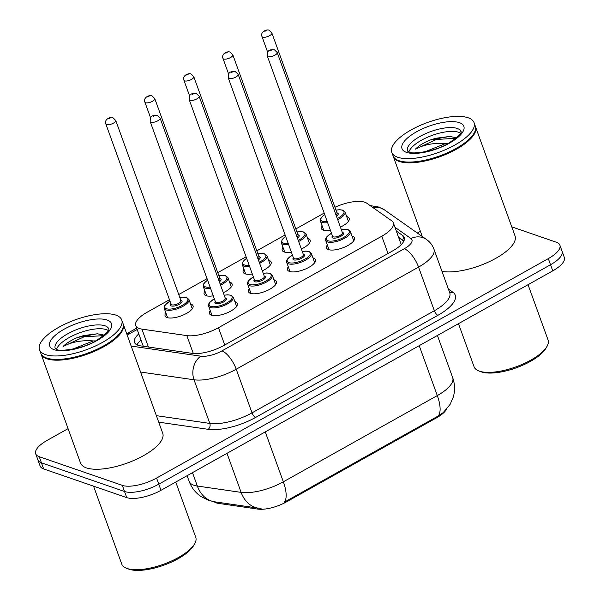 <?xml version="1.0" encoding="UTF-8"?>
<svg xmlns="http://www.w3.org/2000/svg" width="600" height="600" viewBox="0 0 600 600"><rect width="100%" height="100%" fill="white"/><g stroke="black" fill="none" stroke-linecap="round" stroke-linejoin="round"><path stroke-width="0.9" d="M234.892 301.627A14.865 5.423 160.1 0 1 235.41 301.785A14.865 5.423 160.1 0 1 237.405 303.435A14.865 5.423 160.1 0 1 228.173 312.413A14.865 5.423 160.1 0 1 211.447 315.202A14.865 5.423 160.1 0 1 209.452 313.553A14.865 5.423 160.1 0 1 210.225 310.553M273.93 279.765A14.865 5.423 160.1 0 1 274.44 279.915A14.865 5.423 160.1 0 1 276.442 281.565A14.865 5.423 160.1 0 1 267.21 290.55A14.865 5.423 160.1 0 1 250.485 293.332A14.865 5.423 160.1 0 1 248.49 291.683A14.865 5.423 160.1 0 1 249.263 288.69M312.968 257.895A14.865 5.423 160.1 0 1 313.478 258.053A14.865 5.423 160.1 0 1 315.48 259.702A14.865 5.423 160.1 0 1 306.248 268.68A14.865 5.423 160.1 0 1 289.522 271.47A14.865 5.423 160.1 0 1 287.528 269.82A14.865 5.423 160.1 0 1 288.3 266.827M351.998 236.032A14.865 5.423 160.1 0 1 352.515 236.183A14.865 5.423 160.1 0 1 354.51 237.833A14.865 5.423 160.1 0 1 345.285 246.817A14.865 5.423 160.1 0 1 328.56 249.608A14.865 5.423 160.1 0 1 326.558 247.95A14.865 5.423 160.1 0 1 327.337 244.958M190.538 303.99A14.865 5.423 160.1 0 1 191.055 304.14A14.865 5.423 160.1 0 1 193.05 305.79A14.865 5.423 160.1 0 1 183.817 314.775A14.865 5.423 160.1 0 1 167.093 317.558A14.865 5.423 160.1 0 1 165.097 315.907A14.865 5.423 160.1 0 1 165.87 312.915M229.575 282.12A14.865 5.423 160.1 0 1 230.085 282.278A14.865 5.423 160.1 0 1 232.087 283.928A14.865 5.423 160.1 0 1 223.29 292.702M213.27 295.845A14.865 5.423 160.1 0 1 206.13 295.695A14.865 5.423 160.1 0 1 204.135 294.045A14.865 5.423 160.1 0 1 204.907 291.053M268.605 260.257A14.865 5.423 160.1 0 1 269.123 260.407A14.865 5.423 160.1 0 1 271.118 262.058A14.865 5.423 160.1 0 1 262.327 270.84M252.308 273.983A14.865 5.423 160.1 0 1 245.167 273.832A14.865 5.423 160.1 0 1 243.165 272.183A14.865 5.423 160.1 0 1 243.945 269.183M307.642 238.388A14.865 5.423 160.1 0 1 308.16 238.545A14.865 5.423 160.1 0 1 310.155 240.195A14.865 5.423 160.1 0 1 301.365 248.97M291.345 252.12A14.865 5.423 160.1 0 1 284.205 251.962A14.865 5.423 160.1 0 1 282.202 250.312A14.865 5.423 160.1 0 1 282.983 247.32M346.68 216.525A14.865 5.423 160.1 0 1 347.197 216.683A14.865 5.423 160.1 0 1 349.192 218.333A14.865 5.423 160.1 0 1 340.403 227.108M330.382 230.25A14.865 5.423 160.1 0 1 323.235 230.1A14.865 5.423 160.1 0 1 321.24 228.45A14.865 5.423 160.1 0 1 322.013 225.45M169.47 299.722L147.322 312.127A26.227 9.57 -19.9 0 0 135.773 325.582A26.227 9.57 -19.9 0 0 141.9 329.108L186.825 335.61A26.227 9.57 -19.9 0 0 218.483 327.69L381.78 236.22A26.227 9.57 -19.9 0 0 393.322 222.765A26.227 9.57 -19.9 0 0 391.755 220.822L366.712 203.175A26.227 9.57 -19.9 0 0 364.755 202.208A26.227 9.57 -19.9 0 0 334.957 207.263M214.087 501.728A23.61 8.617 -19.9 0 0 218.52 503.393L257.827 509.092A23.61 8.617 -19.9 0 0 286.32 501.96L436.62 417.772A23.61 8.617 -19.9 0 0 446.385 409.485M324.165 213.075L295.853 228.93M285.127 234.938L256.815 250.8M246.09 256.808L217.778 272.663M207.053 278.67L178.74 294.525M511.763 226.853L556.35 242.243A26.227 9.57 160.1 0 1 559.875 245.153A26.227 9.57 160.1 0 1 548.325 258.608L156.562 478.058A26.227 9.57 160.1 0 1 122.302 485.37L39.218 456.69L41.438 462.817A26.227 9.57 160.1 0 1 37.912 459.908A26.227 9.57 160.1 0 0 41.438 462.817L124.523 491.498L41.438 462.817L43.65 468.938A26.227 9.57 160.1 0 1 40.125 466.028L35.693 453.78A26.227 9.57 160.1 0 1 47.242 440.325L68.085 428.647M156.562 478.058L158.782 484.185A26.227 9.57 160.1 0 1 124.523 491.498A26.227 9.57 160.1 0 0 158.782 484.185L550.545 264.735L158.782 484.185L160.995 490.305A26.227 9.57 160.1 0 1 126.735 497.618L43.65 468.938M559.875 245.153L562.088 251.28A26.227 9.57 160.1 0 1 550.545 264.735A26.227 9.57 160.1 0 0 562.088 251.28L564.308 257.4A26.227 9.57 160.1 0 1 552.757 270.855L160.995 490.305M261.09 508.425L258.368 508.147A30.6 23.535 -81.8 0 1 241.125 492.382A34.973 12.758 -19.9 0 0 283.343 481.822A30.6 11.723 -119.3 0 1 284.19 502.268L438.143 416.033L443.19 412.635L450.127 404.362L453.315 396.975C455.145 390.487 454.935 384.037 452.685 377.64L437.415 335.468M417.315 233.025L420.39 231.308M39.218 456.69A26.227 9.57 160.1 0 1 35.693 453.78M138.788 333.892A26.227 9.57 -19.9 0 0 134.46 342.36A26.227 9.57 -19.9 0 0 140.58 345.877L192.248 353.362A26.227 9.57 -19.9 0 0 223.905 345.442L392.692 250.897A26.227 9.57 -19.9 0 0 404.235 237.442A26.227 9.57 -19.9 0 0 402.668 235.493L396.315 231.022M137.04 344.888A26.227 9.57 160.1 0 1 141 340.02M398.528 237.142L403.92 240.938M528.053 284.7L548.062 339.975A39.345 14.355 160.1 0 1 547.02 346.335L545.977 348.18A37.598 13.717 160.1 0 1 516.668 367.657A37.598 13.717 160.1 0 1 481.32 371.873A37.598 13.717 160.1 0 1 480.93 371.73L478.942 370.98A39.345 14.355 160.1 0 1 474.067 366.757L458.475 323.67M547.02 346.335A39.345 14.355 160.1 0 1 516.352 366.72A39.345 14.355 160.1 0 1 479.362 371.13A39.345 14.355 160.1 0 1 478.942 370.98M475.403 126.458A43.718 15.953 160.1 0 1 475.56 126.84A43.718 15.953 160.1 0 1 448.41 153.248A43.718 15.953 160.1 0 1 399.217 161.453A43.718 15.953 160.1 0 1 393.345 156.6A43.718 15.953 160.1 0 1 393.217 156.21M474.037 122.625L475.283 126.075A43.718 15.953 160.1 0 1 474.12 133.14L473.857 133.605A43.282 15.795 160.1 0 1 440.123 156.023A43.282 15.795 160.1 0 1 399.435 160.875A43.282 15.795 160.1 0 1 398.978 160.71L398.482 160.523A43.718 15.953 160.1 0 1 393.067 155.835L391.822 152.385A43.718 15.953 160.1 0 1 418.965 125.977A43.718 15.953 160.1 0 1 468.158 117.773A43.718 15.953 160.1 0 1 474.037 122.625A43.718 15.953 160.1 0 1 446.888 149.04A43.718 15.953 160.1 0 1 397.695 157.245A43.718 15.953 160.1 0 1 391.822 152.385M474.12 133.14A43.718 15.953 160.1 0 1 440.04 155.79A43.718 15.953 160.1 0 1 398.94 160.688A43.718 15.953 160.1 0 1 398.482 160.523M408.915 151.928A28.508 10.402 160.1 0 1 430.08 136.163A28.508 10.402 160.1 0 1 458.67 132.292A28.508 10.402 160.1 0 1 460.605 133.215M456.555 137.79L449.625 136.425L429.885 140.078C423.555 142.8 418.71 145.83 415.35 149.167C424.162 144.525 434.228 142.672 445.53 143.587L447.967 143.558M424.725 151.882L445.53 143.587M475.56 126.84L515.04 235.913A43.718 15.953 160.1 0 1 490.507 261.097A43.718 15.953 160.1 0 1 441.982 271.373M415.35 149.167L436.357 139.462L455.955 138.292M429.885 140.078L435.915 138.248L449.752 136.433M175.748 482.04L195.757 537.322A39.345 14.355 160.1 0 1 194.715 543.683L193.665 545.52A37.598 13.717 160.1 0 1 164.363 565.005A37.598 13.717 160.1 0 1 129.015 569.213A37.598 13.717 160.1 0 1 128.618 569.07L126.637 568.32A39.345 14.355 160.1 0 1 121.762 564.105L93.547 486.165M194.715 543.683A39.345 14.355 160.1 0 1 164.04 564.067A39.345 14.355 160.1 0 1 127.05 568.47A39.345 14.355 160.1 0 1 126.637 568.32M123.097 323.805A43.718 15.953 160.1 0 1 123.255 324.18A43.718 15.953 160.1 0 1 96.105 350.595A43.718 15.953 160.1 0 1 46.912 358.8A43.718 15.953 160.1 0 1 41.04 353.94A43.718 15.953 160.1 0 1 40.912 353.558M123.255 324.18L162.735 433.26A43.718 15.953 160.1 0 1 135.593 459.668A43.718 15.953 160.1 0 1 86.4 467.873A43.718 15.953 160.1 0 1 80.52 463.02L41.04 353.94M121.725 319.972L122.977 323.415A43.718 15.953 160.1 0 1 121.815 330.487L121.552 330.945A43.282 15.795 160.1 0 1 87.817 353.37A43.282 15.795 160.1 0 1 47.13 358.215A43.282 15.795 160.1 0 1 46.672 358.05L46.178 357.862A43.718 15.953 160.1 0 1 40.763 353.175L39.51 349.733A43.718 15.953 160.1 0 1 66.66 323.325A43.718 15.953 160.1 0 1 115.852 315.12A43.718 15.953 160.1 0 1 121.725 319.972A43.718 15.953 160.1 0 1 94.582 346.38A43.718 15.953 160.1 0 1 45.39 354.585A43.718 15.953 160.1 0 1 39.51 349.733M121.815 330.487A43.718 15.953 160.1 0 1 87.735 353.138A43.718 15.953 160.1 0 1 46.635 358.035A43.718 15.953 160.1 0 1 46.178 357.862M56.602 349.267A28.508 10.402 160.1 0 1 77.775 333.51A28.508 10.402 160.1 0 1 106.365 329.64A28.508 10.402 160.1 0 1 108.3 330.555M104.25 335.138L97.32 333.765L77.58 337.425C71.242 340.147 66.405 343.178 63.045 346.507C71.858 341.873 81.915 340.013 93.225 340.935L95.655 340.905M72.42 349.23L93.225 340.935M63.045 346.507L84.052 336.81L103.65 335.64M77.58 337.425L83.61 335.595L97.448 333.772M218.52 503.393L218.13 502.312M257.827 509.092L257.438 508.013M286.32 501.96L286.05 501.21M436.62 417.772L436.35 417.015M388.035 253.507L381.78 236.22M224.737 344.978L218.483 327.69M193.298 353.49L186.825 335.61M148.38 347.01L141.9 329.108M258.368 508.147L214.567 501.803L208.538 500.34L200.97 496.545C195.45 492.728 191.512 487.665 189.165 481.342A34.973 12.758 -19.9 0 0 193.86 485.228A34.973 12.758 -19.9 0 0 197.333 486.037L241.125 492.382L226.995 453.338M265.267 431.895L283.343 481.822L437.295 395.588A30.6 11.723 60.7 0 1 438.143 416.033M419.22 345.66L437.295 395.588A34.973 12.758 -19.9 0 0 452.685 377.64M214.567 501.803A30.6 23.535 -81.8 0 1 197.333 486.037L192.487 472.665M552.757 270.855L548.325 258.608M126.735 497.618L122.302 485.37M448.38 289.035L452.88 292.207A39.345 14.355 160.1 0 1 437.918 315.308L255.6 417.435A39.345 14.355 160.1 0 1 208.118 429.315L158.715 422.16M433.942 249.157A34.973 12.758 160.1 0 1 418.553 267.097L434.347 310.725A34.973 12.758 -19.9 0 0 449.737 292.785L433.942 249.157C432.465 245.183 429.99 241.972 426.525 239.513L384.577 209.962A17.49 15.78 -54.8 0 0 373.02 207.623M131.183 346.08L200.843 356.175A17.49 6.383 -19.9 0 0 221.947 350.895L404.265 248.767A17.49 6.697 60.7 0 1 418.553 267.097L236.235 369.218A34.973 12.758 160.1 0 1 194.025 379.778L209.82 423.412A34.973 12.758 -19.9 0 0 252.03 412.853L434.347 310.725A4.373 1.672 -119.3 0 0 437.918 315.308M200.843 356.175A17.49 13.447 -81.8 0 0 194.025 379.778L140.572 372.038M156.368 415.665L209.82 423.412A4.373 3.36 98.2 0 1 208.118 429.315M221.947 350.895A17.49 6.697 60.7 0 1 236.235 369.218L252.03 412.853A4.373 1.672 -119.3 0 0 255.6 417.435M404.265 248.767A17.49 6.383 -19.9 0 0 410.918 238.5L394.95 227.257M137.19 329.49L129.21 333.96A17.49 6.383 -19.9 0 0 127.222 335.16M449.558 292.282A4.373 3.945 125.2 0 0 452.88 292.207M410.918 238.5A17.49 15.78 -54.8 0 1 426.525 239.513M126.727 333.788A17.49 6.697 60.7 0 1 129.21 333.96M404.272 239.94L402.668 235.493M335.978 210.083L339.638 209.708L342.87 210.15L345.053 212.032A13.117 4.785 160.1 0 1 337.68 219.6M327.638 222.675A13.117 4.785 160.1 0 1 322.155 222.42A13.117 4.785 160.1 0 1 320.392 220.965L323.752 230.25M324.712 214.605A12.24 4.47 -19.9 0 0 322.582 221.257A12.24 4.47 -19.9 0 0 327.233 221.55M337.29 218.52A12.24 4.47 -19.9 0 0 342.308 210.21A12.24 4.47 -19.9 0 0 336.007 210.157M336.983 212.865A6.12 2.235 160.1 0 1 337.38 212.97A6.12 2.235 160.1 0 1 336.45 216.202M262.005 36.562C259.965 31.672 267.195 28.98 269.07 30.255L271.875 32.992A5.242 1.912 160.1 0 1 268.612 36.165A5.242 1.912 160.1 0 1 262.71 37.148A5.242 1.912 160.1 0 1 262.005 36.562L267.683 52.245M264.847 31.35L266.257 30.555L264.847 31.35M336.038 215.048A5.242 1.912 -19.9 0 0 337.103 213.18L336.817 213.03M353.737 240.833L350.377 231.54A13.117 4.785 160.1 0 1 342.233 239.468A13.117 4.785 160.1 0 1 327.472 241.928A13.117 4.785 160.1 0 1 325.71 240.472L325.748 238.515L326.558 237.067L331.433 233.16M331.462 233.228A12.24 4.47 -19.9 0 0 327.9 240.765A12.24 4.47 -19.9 0 0 343.89 237.353A12.24 4.47 -19.9 0 0 347.632 229.718A12.24 4.47 -19.9 0 0 341.325 229.657M342.308 232.373A6.12 2.235 160.1 0 1 342.697 232.478A6.12 2.235 160.1 0 1 340.822 236.295A6.12 2.235 160.1 0 1 332.835 238.005A6.12 2.235 160.1 0 1 332.438 235.942M342.42 232.688L277.192 52.5A5.242 1.912 160.1 0 1 273.938 55.672A5.242 1.912 160.1 0 1 268.035 56.655A5.242 1.912 160.1 0 1 267.33 56.07L332.558 236.257A5.242 1.912 -19.9 0 0 333.263 236.843A5.242 1.912 -19.9 0 0 339.165 235.86A5.242 1.912 -19.9 0 0 342.42 232.688L342.135 232.538M271.582 50.062L270.173 50.85L271.582 50.062M296.94 231.952L300.6 231.577L303.832 232.013L306.015 233.903A13.117 4.785 160.1 0 1 298.642 241.462M288.6 244.538A13.117 4.785 160.1 0 1 283.118 244.282A13.117 4.785 160.1 0 1 281.355 242.827L284.715 252.12M285.683 236.468A12.24 4.47 -19.9 0 0 283.545 243.127A12.24 4.47 -19.9 0 0 288.195 243.413M298.252 240.382A12.24 4.47 -19.9 0 0 303.278 232.072A12.24 4.47 -19.9 0 0 296.97 232.02M297.952 234.735A6.12 2.235 160.1 0 1 298.343 234.84A6.12 2.235 160.1 0 1 297.42 238.065M222.975 58.432C220.928 53.535 228.157 50.843 230.032 52.117L232.837 54.863A5.242 1.912 160.1 0 1 229.583 58.028A5.242 1.912 160.1 0 1 223.68 59.017A5.242 1.912 160.1 0 1 222.975 58.432L228.645 74.108M225.817 53.213L227.228 52.425L225.817 53.213M297 236.91A5.242 1.912 -19.9 0 0 298.065 235.05L297.78 234.9M257.91 253.815L261.562 253.44L264.803 253.882L266.985 255.765A13.117 4.785 160.1 0 1 259.612 263.325M249.562 266.407A13.117 4.785 160.1 0 1 244.08 266.153A13.117 4.785 160.1 0 1 242.317 264.697L245.678 273.983M246.645 258.337A12.24 4.47 -19.9 0 0 244.507 264.99A12.24 4.47 -19.9 0 0 249.157 265.282M259.222 262.252A12.24 4.47 -19.9 0 0 264.24 253.942A12.24 4.47 -19.9 0 0 257.933 253.882M258.915 256.597A6.12 2.235 160.1 0 1 259.305 256.702A6.12 2.235 160.1 0 1 258.382 259.935M183.938 80.295C181.898 75.405 189.12 72.713 191.002 73.988L193.8 76.725A5.242 1.912 160.1 0 1 190.545 79.898A5.242 1.912 160.1 0 1 184.642 80.88A5.242 1.912 160.1 0 1 183.938 80.295L189.615 95.977M186.78 75.082L188.19 74.287L186.78 75.082M257.962 258.78A5.242 1.912 -19.9 0 0 259.028 256.913L258.743 256.763M218.873 275.685L222.532 275.31L225.765 275.745L227.947 277.635A13.117 4.785 160.1 0 1 220.575 285.195M210.532 288.27A13.117 4.785 160.1 0 1 205.042 288.015A13.117 4.785 160.1 0 1 203.28 286.56L206.647 295.853M207.608 280.2A12.24 4.47 -19.9 0 0 205.47 286.86A12.24 4.47 -19.9 0 0 210.12 287.145M220.185 284.115A12.24 4.47 -19.9 0 0 225.202 275.805A12.24 4.47 -19.9 0 0 218.895 275.752M219.877 278.468A6.12 2.235 160.1 0 1 220.267 278.565A6.12 2.235 160.1 0 1 219.345 281.798M144.9 102.165C142.86 97.267 150.09 94.575 151.965 95.85L154.77 98.595A5.242 1.912 160.1 0 1 151.507 101.76A5.242 1.912 160.1 0 1 145.605 102.743A5.242 1.912 160.1 0 1 144.9 102.165L150.578 117.84M147.743 96.945L149.153 96.157L147.743 96.945M218.925 280.642A5.242 1.912 -19.9 0 0 219.998 278.782L219.705 278.632M179.835 297.548L183.495 297.173L186.727 297.608L188.91 299.498A13.117 4.785 160.1 0 1 180.765 307.425A13.117 4.785 160.1 0 1 166.012 309.885A13.117 4.785 160.1 0 1 164.25 308.43L167.61 317.715M169.995 301.185A12.24 4.47 -19.9 0 0 166.44 308.722A12.24 4.47 -19.9 0 0 182.422 305.31A12.24 4.47 -19.9 0 0 186.165 297.675A12.24 4.47 -19.9 0 0 179.865 297.615M180.847 300.33A6.12 2.235 160.1 0 1 181.238 300.435A6.12 2.235 160.1 0 1 179.363 304.252A6.12 2.235 160.1 0 1 171.368 305.962A6.12 2.235 160.1 0 1 170.977 303.9M171.097 304.222L171.09 304.215A5.242 1.912 -19.9 0 0 171.795 304.8A5.242 1.912 -19.9 0 0 177.697 303.817A5.242 1.912 -19.9 0 0 180.96 300.645L180.675 300.495M105.863 124.028C103.823 119.137 111.052 116.445 112.927 117.712L115.733 120.458A5.242 1.912 160.1 0 1 112.47 123.63A5.242 1.912 160.1 0 1 106.567 124.613A5.242 1.912 160.1 0 1 105.863 124.028L171.09 304.215M108.705 118.808L110.115 118.02L108.705 118.808M314.7 262.695L311.34 253.41A13.117 4.785 160.1 0 1 303.195 261.33A13.117 4.785 160.1 0 1 288.435 263.79A13.117 4.785 160.1 0 1 286.673 262.335L286.718 260.385L287.52 258.938L292.395 255.03M292.425 255.097A12.24 4.47 -19.9 0 0 288.862 262.627A12.24 4.47 -19.9 0 0 304.853 259.215A12.24 4.47 -19.9 0 0 308.595 251.58A12.24 4.47 -19.9 0 0 302.288 251.528M303.27 254.235A6.12 2.235 160.1 0 1 303.66 254.34A6.12 2.235 160.1 0 1 301.793 258.165A6.12 2.235 160.1 0 1 293.798 259.868A6.12 2.235 160.1 0 1 293.407 257.812M303.382 254.558L238.155 74.363A5.242 1.912 160.1 0 1 234.9 77.535A5.242 1.912 160.1 0 1 228.998 78.517A5.242 1.912 160.1 0 1 228.292 77.94L293.52 258.127A5.242 1.912 -19.9 0 0 294.225 258.705A5.242 1.912 -19.9 0 0 300.127 257.722A5.242 1.912 -19.9 0 0 303.382 254.558L303.097 254.4M232.545 71.933L231.135 72.72L232.545 71.933M275.663 284.565L272.303 275.272A13.117 4.785 160.1 0 1 264.157 283.192A13.117 4.785 160.1 0 1 249.405 285.66A13.117 4.785 160.1 0 1 247.642 284.197L247.68 282.248L248.483 280.8L253.365 276.892M253.388 276.96A12.24 4.47 -19.9 0 0 249.833 284.498A12.24 4.47 -19.9 0 0 265.815 281.085A12.24 4.47 -19.9 0 0 269.558 273.442A12.24 4.47 -19.9 0 0 263.25 273.39M264.233 276.105A6.12 2.235 160.1 0 1 264.63 276.21A6.12 2.235 160.1 0 1 262.755 280.028A6.12 2.235 160.1 0 1 254.76 281.737A6.12 2.235 160.1 0 1 254.37 279.675M264.353 276.42L199.125 96.233A5.242 1.912 160.1 0 1 195.862 99.398A5.242 1.912 160.1 0 1 189.96 100.387A5.242 1.912 160.1 0 1 189.255 99.802L254.483 279.99A5.242 1.912 -19.9 0 0 255.188 280.575A5.242 1.912 -19.9 0 0 261.09 279.593A5.242 1.912 -19.9 0 0 264.353 276.42L264.067 276.27M193.507 93.795L192.097 94.582L193.507 93.795M236.632 306.428L233.265 297.135A13.117 4.785 160.1 0 1 225.12 305.062A13.117 4.785 160.1 0 1 210.368 307.522A13.117 4.785 160.1 0 1 208.605 306.067L208.642 304.118L209.445 302.663L214.327 298.763M214.35 298.83A12.24 4.47 -19.9 0 0 210.795 306.36A12.24 4.47 -19.9 0 0 226.778 302.947A12.24 4.47 -19.9 0 0 230.52 295.312A12.24 4.47 -19.9 0 0 224.22 295.26M225.202 297.968A6.12 2.235 160.1 0 1 225.593 298.072A6.12 2.235 160.1 0 1 223.718 301.89A6.12 2.235 160.1 0 1 215.722 303.6A6.12 2.235 160.1 0 1 215.333 301.538M225.315 298.282L160.087 118.095A5.242 1.912 160.1 0 1 156.833 121.267A5.242 1.912 160.1 0 1 150.93 122.25A5.242 1.912 160.1 0 1 150.225 121.665L215.445 301.86A5.242 1.912 -19.9 0 0 216.15 302.438A5.242 1.912 -19.9 0 0 222.06 301.455A5.242 1.912 -19.9 0 0 225.315 298.282L225.03 298.132M154.47 115.657L153.067 116.453L154.47 115.657M407.505 151.042A28.508 10.402 160.1 0 1 425.213 133.815A28.508 10.402 160.1 0 1 457.29 128.468A28.508 10.402 160.1 0 1 461.123 131.632C459.21 131.602 467.205 130.748 448.702 143.153C434.768 152.13 409.957 154.38 409.237 152.047L407.505 151.042M406.433 152.347A32.88 12 160.1 0 1 416.482 131.835A32.88 12 160.1 0 1 459.428 122.663A32.88 12 160.1 0 1 449.37 143.183A32.88 12 160.1 0 1 406.433 152.347M55.2 348.382A28.508 10.402 160.1 0 1 72.9 331.163A28.508 10.402 160.1 0 1 104.977 325.808A28.508 10.402 160.1 0 1 108.81 328.972C106.905 328.95 114.9 328.087 96.398 340.5C82.463 349.47 57.653 351.728 56.932 349.388L55.2 348.382M54.12 349.695A32.88 12 160.1 0 1 64.177 329.175A32.88 12 160.1 0 1 107.115 320.01A32.88 12 160.1 0 1 97.065 340.53A32.88 12 160.1 0 1 54.12 349.695M403.815 241.163L398.67 237.54M401.243 244.642L393.322 222.765M143.265 346.267L135.773 325.582M189.165 481.342L187.11 475.68M384.577 209.962L378.907 207.083L370.132 205.583M136.695 328.132L126.705 333.728M271.875 32.992L337.103 213.18M345.053 212.032L348.42 221.325M324.69 214.522L321.202 217.605L320.55 218.7L320.392 220.965M341.303 229.59L344.925 229.215L348.195 229.65L350.377 231.54M267.33 56.07C267.007 49.343 270.218 49.748 274.395 49.755L277.192 52.5M325.71 240.472L329.07 249.757M232.837 54.863L298.065 235.05M306.015 233.903L309.382 243.188M285.653 236.392L282.165 239.475L281.355 242.827M193.8 76.725L259.028 256.913M266.985 255.765L270.345 265.058M246.615 258.255L243.127 261.337L242.317 264.697M154.77 98.595L219.998 278.782M227.947 277.635L231.308 286.92M207.577 280.118L204.097 283.207L203.445 284.295L203.28 286.56M115.733 120.458L180.96 300.645M188.91 299.498L192.278 308.79M169.972 301.118L165.06 305.07L164.407 306.165L164.25 308.43M302.265 251.46L305.895 251.085L309.157 251.52L311.34 253.41M228.292 77.94C227.97 71.213 231.18 71.61 235.358 71.625L238.155 74.363M286.673 262.335L290.04 271.627M263.228 273.322L266.858 272.947L270.12 273.382L272.303 275.272M189.255 99.802C188.933 93.075 192.142 93.48 196.32 93.488L199.125 96.233M247.642 284.197L251.002 293.49M224.19 295.185L227.82 294.81L231.083 295.252L233.265 297.135M150.225 121.665C149.903 114.945 153.113 115.343 157.282 115.358L160.087 118.095M208.605 306.067L211.965 315.353M393.345 156.6L422.272 236.52"/></g></svg>
